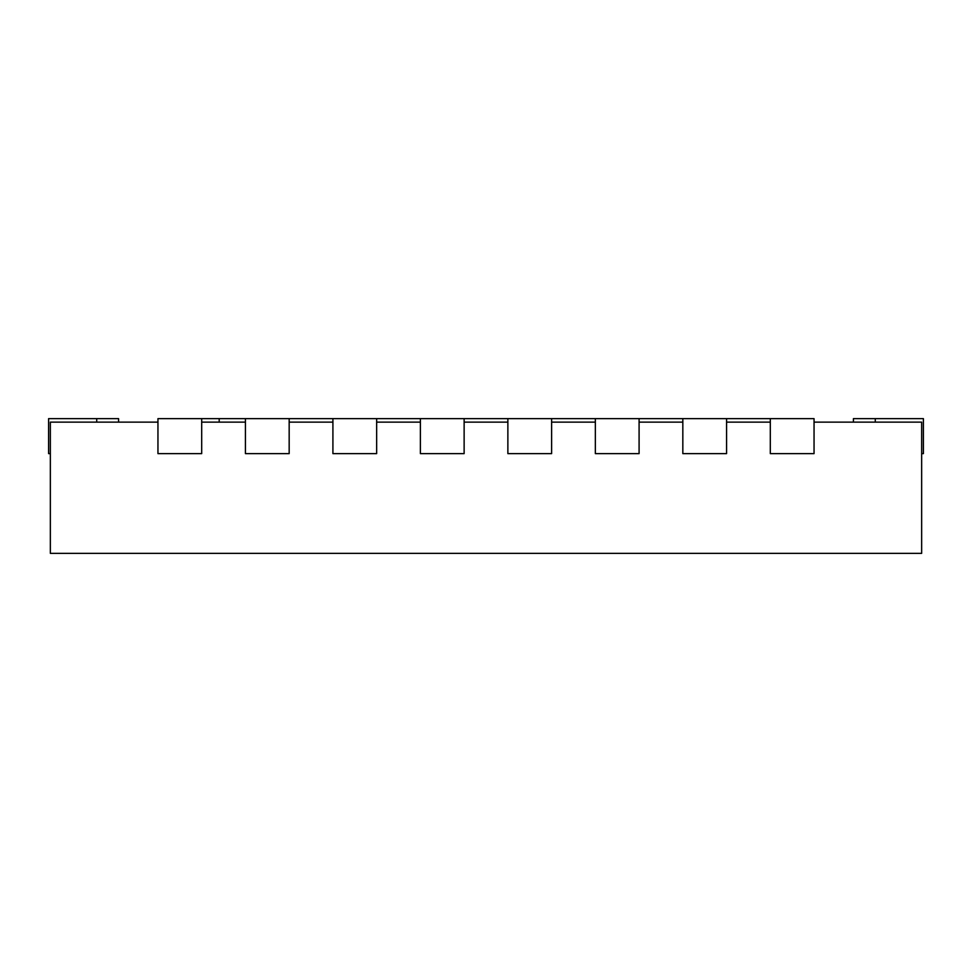 <?xml version="1.0" encoding="UTF-8"?>
<svg xmlns="http://www.w3.org/2000/svg" width="972" height="972" viewBox="0 0 972 972"><rect width="100%" height="100%" fill="white"/><g stroke="black" fill="none" stroke-linecap="round" stroke-linejoin="round"><path stroke-width="1.46" d="M551.61 418.64L507.87 418.64L507.87 453.632L551.61 453.632L551.61 418.64L595.35 418.64L595.35 453.632L639.09 453.632L639.09 418.64L595.35 418.64M814.05 422.14L921.65 422.14L921.65 553.36L50.35 553.36L50.35 422.14L157.95 422.14M726.57 422.14L770.31 422.14M639.09 422.14L682.83 422.14M551.61 422.14L595.35 422.14M464.13 422.14L507.87 422.14M376.65 422.14L420.39 422.14M289.17 422.14L332.91 422.14M201.69 422.14L245.43 422.14M157.95 418.64L157.95 453.632L201.69 453.632L201.69 418.64L157.95 418.64M118.584 422.14L118.584 418.64L48.6 418.64L48.6 453.632L50.35 453.632M245.43 418.64L245.43 453.632L289.17 453.632L289.17 418.64L219.186 418.64L219.186 422.14M332.91 418.64L332.91 453.632L376.65 453.632L376.65 418.64L289.17 418.64M420.39 418.64L420.39 453.632L464.13 453.632L464.13 418.64L376.65 418.64M682.83 418.64L682.83 453.632L726.57 453.632L726.57 418.64L639.09 418.64M770.31 418.64L770.31 453.632L814.05 453.632L814.05 418.64L726.57 418.64M921.65 453.632L923.4 453.632L923.4 418.64L853.416 418.64L853.416 422.14M507.87 418.64L464.13 418.64M219.186 418.64L201.69 418.64M96.714 418.64L96.714 422.14M875.286 418.64L875.286 422.14"/></g></svg>
